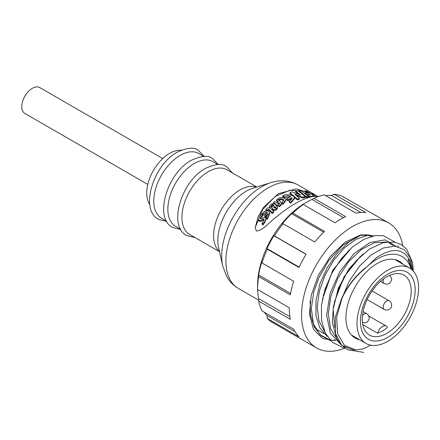 <?xml version="1.0" encoding="UTF-8"?>
<svg xmlns="http://www.w3.org/2000/svg" width="440" height="440" viewBox="0 0 440 440"><rect width="100%" height="100%" fill="white"/><g stroke="black" fill="none" stroke-linecap="round" stroke-linejoin="round"><path stroke-width="0.66" d="M256.817 187.017L226.98 169.791A37.329 21.549 120 0 0 208.318 171.639A37.329 21.549 120 0 0 183.931 204.529A37.329 21.549 120 0 0 189.651 234.443L219.489 251.669M217.894 164.544L212.905 161.662A37.329 21.549 120 0 0 194.238 163.51A37.329 21.549 120 0 0 169.857 196.405A37.329 21.549 120 0 0 175.577 226.314L180.565 229.196M203.814 156.415L198.825 153.532A37.329 21.549 120 0 0 180.163 155.381A37.329 21.549 120 0 0 155.777 188.276A37.329 21.549 120 0 0 161.502 218.185L166.49 221.067M317.103 195.971C320.414 197.61 314.639 195.52 311.113 196.939C306.669 197.84 301.378 200.041 295.245 203.538C289.157 207.097 282.849 211.591 276.32 217.019C269.869 221.359 263.709 230.351 256.382 231.028L255.211 227.755L258.022 216.942L263.417 207.46L278.234 193.715L296.247 188.859L315.068 194.782L318.225 196.603M307.065 193.023L305.277 191.774L305.277 190.806L307.45 191.29L313.308 195.305L312.653 196.658M308.193 196.202L308.143 197.225L306.466 197.445L306.466 196.581L308.193 196.202L300.861 190.575L298.656 190.542L305.888 196.444L305.888 197.302L305.162 196.73M305.052 196.455L304.948 197.654L305.052 197.313L303.49 197.995L303.49 197.148L305.052 196.455L297.875 190.746L295.62 191.081L300.575 195.113L292.215 191.945L291.401 192.022A59.725 34.48 120 0 0 290.208 192.429L290.103 192.852L290.208 192.429M289.795 197.038L284.125 197.742L282.744 196.653L282.744 195.839L285.439 194.673L291.11 195.052L292.699 195.762L294.355 197.269L294.448 197.989L290.714 202.389L290.714 203.203L289.146 201.955L289.146 201.141L290.714 202.389M273.592 203.34L273.647 202.257A59.725 34.48 120 0 1 274.434 201.619L274.962 201.564L276.766 203.203L278.377 201.949L276.573 199.925L276.529 201.064L277.888 202.318M276.573 199.925A59.725 34.48 120 0 1 277.354 199.359L277.926 199.353L277.921 198.841L278.795 199.777L280.418 198.809L283.052 199.078L283.789 200.063L281.897 202.323L282.942 203.561L282.942 204.38L281.897 203.143L281.897 202.323M277.921 198.841L279.774 197.67L283.635 197.665L285.329 198.907L285.665 200.112L282.942 203.561M283.789 200.877L283.052 199.892L280.418 199.623L278.795 200.596M266.145 210.821L265.903 209.71L266.547 210.315L267.141 210.249A59.725 34.48 -60 0 1 267.801 209.556L268.994 209.402L272.206 212.603L272.206 213.488L268.994 210.276L267.801 210.43A58.729 33.907 120 0 0 267.465 210.788M265.925 209.473L265.925 209.473A59.725 34.48 120 0 1 267.311 208.027L269.742 207.84L273.609 211.266L273.576 212.355A58.729 33.907 120 0 0 272.541 213.433L272.206 213.488M262.322 214.297L262.322 213.417L264.022 211.706L267.591 210.804L268.593 211.167L269.638 212.339L269.693 213.059L267.245 218.328L267.245 219.269L266.261 218.367L266.261 217.426L267.245 218.328M264.033 219.967L260.761 221.32L260.761 220.325L263.324 219.049L264.264 219.335L262.103 223.108L263.043 223.944L265.271 220.566L265.271 221.54L263.043 224.961L262.103 224.125L262.103 223.108M260.26 218.427L261.19 218.851L263.896 217.465L265.403 217.459L265.964 218.735L265.271 220.566M271.557 203.918L274.489 203.775L277.145 206.652L277.442 207.394L276.666 208.725C274.159 210.221 272.663 209.919 272.179 207.823L269.423 206.608L270.199 205.15A59.725 34.48 120 0 1 271.557 203.918M258.704 276.589L258.665 275A69.68 40.227 -60 0 1 261.844 261.855L261.998 262.971L293.673 281.254A72.166 41.663 120 0 0 290.373 294.877L258.704 276.589A72.166 41.663 -60 0 0 257.587 289.482L257.587 285.417A67.188 38.792 -60 0 1 305.096 203.132L306.856 202.114A69.68 40.227 120 0 0 301.708 205.398L303.281 204.501A72.166 41.663 -60 0 0 292.848 213.087L324.522 231.374A72.166 41.663 120 0 0 314.776 242.011L283.102 223.724L282.222 223.96A69.68 40.227 -60 0 1 291.632 213.691L292.848 213.087M344.949 348.095A72.166 41.663 -60 0 1 316.525 347.919L272.531 322.52A72.166 41.663 -60 0 1 267.333 318.489L266.998 315.458A69.68 40.227 -60 0 1 264.281 312.224M267.333 318.489L299.007 336.776A72.166 41.663 120 0 1 293.673 329.192L261.998 310.904A72.166 41.663 -60 0 1 258.704 301.092L258.665 298.661A69.68 40.227 -60 0 1 257.62 289.504M261.998 262.971A72.166 41.663 -60 0 1 267.333 249.222L266.998 248.578A69.68 40.227 -60 0 1 273.889 235.763L274.472 235.945A72.166 41.663 -60 0 1 283.102 223.724M273.064 204.529L273.064 205.37L272.525 205.436L272.525 204.595L273.048 204.518L273.933 205.629A59.725 34.48 120 0 0 273.125 206.36C271.997 207.042 271.293 206.921 271.002 206.008L271.002 206.129M316.525 347.919A72.166 41.663 -60 0 1 305.459 290.092A72.166 41.663 -60 0 1 352.605 226.496A72.166 41.663 -60 0 1 388.691 222.921A72.166 41.663 -60 0 1 402.743 245.498M343.514 217.641L312.004 199.452L313.951 198.341L345.62 216.629A72.166 41.663 120 0 0 340.291 219.384A72.166 41.663 120 0 0 334.956 222.789L303.281 204.501M274.472 235.945L306.141 254.232A72.166 41.663 120 0 0 299.007 267.509L267.333 249.222M257.587 289.482L289.262 307.769A72.166 41.663 120 0 0 290.373 319.374L258.704 301.092M334.895 339.955L334.301 339.609M323.978 333.652L315.497 328.757M370.678 345.18L363.281 348.887L355.779 349.949L344.399 345.351L337.667 333.834L336.672 317.163L342.106 297.924C348.04 285.813 355.691 276.023 365.057 268.554A49.77 28.732 -60 0 1 377.24 259.006A49.77 28.732 -60 0 1 411.109 269.044M411.769 269.577L408.056 259.353L410.075 260.97C403.552 248.232 392.348 247.132 376.47 257.67L366.438 267.163C356.345 274.764 348.156 284.988 341.864 297.841L335.324 317.064L335.583 333.812L341.732 345.367L352.743 349.839L355.779 349.949M365.057 268.554L366.438 267.163M323.169 295.807L332.833 270.435L349.228 249.931M351.692 247.676L332.635 270.424L322.372 299.492M334.351 302.165L344.031 276.81L360.437 256.339M363 254.001L348.876 268.95L338.234 288.508L333.146 309.21L334.67 327.366M181.423 150.123L179.02 150.255A32.351 18.678 120 0 0 169.604 153.351A32.351 18.678 120 0 0 148.759 202.67L149.842 204.82M359.513 339.697A44.297 25.575 -60 0 1 355.091 338.002A44.297 25.575 -60 0 1 348.304 302.511A44.297 25.575 -60 0 1 377.24 263.478A44.297 25.575 -60 0 1 399.388 261.283A44.297 25.575 -60 0 1 403.062 264.264M387.8 341.297A43.549 25.141 -60 0 1 366.025 343.453A43.549 25.141 -60 0 1 359.348 308.555A43.549 25.141 -60 0 1 387.8 270.182A43.549 25.141 -60 0 1 409.574 268.026A43.549 25.141 -60 0 1 416.245 302.918A43.549 25.141 -60 0 1 387.8 341.297M387.8 274.148A38.693 22.341 -60 0 1 415.157 289.944A38.693 22.341 -60 0 1 387.8 337.332A38.693 22.341 -60 0 1 360.437 321.536A38.693 22.341 -60 0 1 387.8 274.148M386.743 333.372A34.59 19.971 120 0 0 409.338 302.891A34.59 19.971 120 0 0 404.036 275.171A34.59 19.971 120 0 0 386.743 276.887A34.59 19.971 120 0 0 364.144 307.368A34.59 19.971 120 0 0 369.446 335.082A34.59 19.971 120 0 0 386.743 333.372M382.52 330.935A34.59 19.971 120 0 0 387.442 327.514A7.464 4.312 -60 0 0 386.254 326.095A7.464 4.312 -60 0 0 382.52 326.464A7.464 4.312 -60 0 0 377.597 333.195A34.59 19.971 120 0 0 382.52 330.935M362.786 324.643L377.597 333.195M412.808 270.551L410.421 258.104L404.234 249.662L394.911 246.164L383.488 247.957L371.184 254.942L359.326 266.387L349.195 281.188L342.106 297.924M371.597 236.33L367.692 235.296L356.296 239.179L344.591 247.709L333.812 260.079L325.072 275.077L319.319 291.247L317.174 306.999L318.918 320.793L324.429 331.282M393.151 245.597L389.4 243.166M386.216 242.055L374.385 242.71L361.251 249.579L348.546 261.85L337.959 278.02L330.891 296.098L328.334 313.841L330.682 329.07L337.716 339.895M411.736 269.412L410.075 260.97M335.753 340.692L322.619 338.564L313.445 329.257L309.469 314.188L311.212 295.251L318.472 275.121L330.286 256.537L345.092 242.22L360.618 234.927L367.802 234.922A1.491 1.188 -81.3 0 0 367.692 235.296L360.558 235.306L342.826 245.13L328.554 260.81L318.901 277.679L313.759 292.127L311.35 308.253L313.407 323.928L320.04 334.769L329.984 339.972M367.802 234.922L373.5 235.879M327.162 336.369L319.781 327.844L315.953 315.447L316.019 300.311L319.897 283.894L327.173 267.751L337.073 253.418L348.596 242.248L360.558 235.306A1.491 1.111 82.1 0 1 360.618 234.927M312.004 199.452A69.68 40.227 120 0 0 306.856 202.114L305.096 203.132M388.691 222.921L376.37 215.809A72.166 41.663 120 0 0 374.435 214.808L342.76 196.521A72.166 41.663 -60 0 0 334.131 194.26L365.805 212.548A72.166 41.663 120 0 0 356.059 213.164L324.385 194.876A72.166 41.663 -60 0 0 313.951 198.341M360.921 212.504L331.491 195.514L334.131 194.26M323.675 232.188L291.632 213.691M306.075 254.342L273.889 235.763M266.998 248.578L299.167 267.152M258.665 275L290.625 293.452M258.665 298.661L289.9 316.69M266.998 315.458L295.02 331.639M270.996 206.069L271.904 205.018L271.904 205.865L272.525 205.436M271.904 205.865L271.002 206.855M273.064 205.37L273.543 205.975M276.007 207.922L276.007 207.631L275.985 207.95L273.851 207.702L274.038 207.185L274.038 208.032L274.929 207.163L276.007 208.478M278.278 204.276L279.24 203.528L279.24 202.703L279.653 203.852L278.817 204.386L277.64 203.957L279.24 202.703M279.527 204.094L279.24 203.528M325.584 195.575A69.68 40.227 -60 0 1 331.491 195.514M271.904 205.018L272.525 204.595M274.038 207.185L274.929 206.322L274.929 207.163M274.929 206.322L275.985 207.95M277.442 207.394L277.442 208.236L276.666 209.578C274.159 211.085 272.663 210.782 272.179 208.681L272.179 207.823M260.293 218.631L260.48 217.701L262.752 214.704L261.91 213.912A59.725 34.48 120 0 0 259.341 217.173L258.599 219.23L258.615 220.512L258.615 219.511L259.089 220.424L260.761 220.325M265.964 219.687L265.969 218.57L265.271 221.54M262.322 213.417L263.192 214.209C264.308 212.713 265.711 212.119 267.388 212.432L264.693 215.578L265.54 216.348A59.725 34.48 -60 0 1 268.131 213.312L268.136 213.356M268.131 213.4L266.261 217.426M272.541 213.433L272.541 212.559L272.206 212.603M272.541 212.559A59.725 34.48 -60 0 1 273.576 211.486L273.609 211.266M277.926 199.353L280.467 201.603L281.446 204.045L279.548 205.772L276.199 204.963L273.647 202.257M281.446 204.864L281.463 203.704L281.446 204.864L279.548 206.602L279.548 205.772M282.744 195.839L284.125 196.928C286.072 195.762 288.293 195.641 290.791 196.559L286.506 198.82L287.854 199.892A59.725 34.48 -60 0 1 291.968 197.687L291.973 197.736M291.968 197.791L291.968 197.687C291.957 198.99 291.016 200.139 289.146 201.141M299.431 198.16L299.382 199.199A58.729 33.907 120 0 0 297.709 199.87L297.709 199.051A59.725 34.48 -60 0 1 299.382 198.374L294.789 194.205L302.577 197.137L302.577 197.978L296.538 195.69M303.49 197.148L302.577 197.137M295.675 190.911L295.62 191.934L298.617 194.359M292.243 195.52L290.103 193.683L290.103 192.852L297.231 199.034L297.231 199.854L294.382 197.368M297.709 199.051L297.231 199.034M306.466 196.581L305.888 196.444M298.656 190.542L298.601 191.312M306.504 194.887L306.504 194.216A59.725 34.48 -60 0 1 310.167 194.282L309.018 195.036A59.725 34.48 120 0 0 307.835 195.08L307.747 195.542L307.835 195.08M307.747 195.855L307.747 195.542L308.567 196.086L308.567 196.966L308.253 196.757M310.497 197.076A58.729 33.907 120 0 0 309.15 197.137L309.15 196.251L308.567 196.086M309.15 196.251A59.725 34.48 -60 0 1 312.653 196.196M313.511 195.718L313.308 195.305M304.711 193.507L304.761 193.012A59.725 34.48 120 0 1 308.572 193.144L305.333 190.729M306.504 194.216L304.761 193.012M276.666 209.578L276.666 208.725M262.752 214.704L262.752 215.633L260.48 218.674L260.48 217.701M263.043 223.944L263.043 224.961M263.324 219.049L263.324 220.017M260.761 221.32L259.089 221.43L259.089 220.424M259.089 221.43L258.615 220.512M265.54 216.348L265.54 217.283L264.693 216.507L264.693 215.578M268.01 214.352A58.729 33.907 120 0 0 265.54 217.283M266.701 213.213L263.192 215.132L262.752 214.737M263.192 214.209L263.192 215.132M269.693 213.059L269.693 213.95L267.245 219.269M266.547 210.315L266.547 210.771M273.609 212.135L273.609 211.448M267.801 209.556L267.801 210.43M280.418 198.809L280.418 199.623M278.795 199.777L278.795 200.118M285.665 200.112L285.665 200.926L282.942 204.38M276.199 204.963L276.199 205.623M279.548 206.602L276.199 205.799M273.592 203.412L273.647 203.088L273.592 203.412M287.854 199.892L287.854 200.701L286.506 199.634L286.506 198.82M291.819 198.572A58.729 33.907 120 0 0 287.854 200.701M284.125 196.928L284.125 197.742M294.448 197.989L294.448 198.803L290.714 203.203M303.49 197.995L302.577 197.978M297.709 199.87L297.231 199.854M290.103 193.683L290.208 193.259L290.103 193.683M306.466 197.445L305.888 197.302M309.15 197.137L308.567 196.966M310.167 194.282L310.167 194.854M307.725 195.09A58.729 33.907 120 0 0 306.784 195.102M305.921 194.046L305.921 194.436M315.909 196.422L310.888 193.628M305.223 191.296L289.812 190.229L275.011 196.597L262.62 209.501L255.299 227.365M162.723 158.548L39.82 87.593A14.933 8.619 120 0 0 32.357 88.336A14.933 8.619 120 0 0 22.6 101.492A14.933 8.619 120 0 0 24.888 113.454L147.791 184.41M298.007 184.932A59.725 34.48 120 0 0 268.142 187.891A59.725 34.48 120 0 0 229.13 240.521A59.725 34.48 120 0 0 238.282 288.376C233.42 285.516 229.587 281.6 226.776 276.639L222.712 265.969A56.738 32.758 120 0 1 261.811 186.67A56.738 32.758 120 0 1 270.815 182.655A56.738 32.758 120 0 0 270.815 182.655C277.206 180.532 287.386 179.168 298.007 184.932L315.068 194.782M219.423 251.378A37.329 21.549 -60 0 1 216.183 220.979A37.329 21.549 -60 0 1 239.993 189.926A37.329 21.549 -60 0 1 256.537 187.105M270.815 182.655L252.725 188.287A40.315 23.276 120 0 0 246.323 191.142A40.315 23.276 120 0 0 218.548 247.484L222.712 265.969M269.126 209.506L269.126 210.381M362.478 315.574A4.978 2.871 -60 0 1 364.282 313.957A4.978 2.871 -60 0 1 366.773 313.715L363.094 311.586M380.512 281.419L384.192 283.541A4.978 2.871 -60 0 1 383.658 278.894M367.142 299.558L384.192 309.402A4.978 2.871 -60 0 1 383.427 305.415A4.978 2.871 -60 0 1 386.678 301.026A4.978 2.871 -60 0 1 389.169 300.784L372.114 290.939M340.593 344.19L330.347 333.146L326.661 315.233L330.033 293.546L339.724 271.805L353.931 253.737L370.013 242.468L385.017 239.861L396.193 246.312M267.141 210.755L267.141 210.249M299.431 198.985L299.431 198.352M308.193 197.076L308.193 196.334M195.222 237.655L186.648 235.582C167.552 225.935 181.555 180.983 205.315 168.465C215.298 163.851 222.349 163.235 226.463 166.617L232.551 173.003M180.757 229.537L172.573 227.453C153.478 217.811 167.475 172.86 191.235 160.341C201.223 155.727 208.269 155.111 212.388 158.488L218.284 164.538M166.678 221.408L158.494 219.323C139.398 209.682 153.401 164.731 177.161 152.213C187.143 147.598 194.194 146.982 198.314 150.364L204.204 156.409M258.687 300.157L238.282 288.376M366.025 343.453L351.417 335.016M368.852 316.047L386.254 326.095M384.192 309.402C386.144 310.475 388.091 310.261 390.043 308.759C393.129 306.966 390.979 301.01 389.169 300.784M384.192 283.541L386.788 284.207L388.031 284.02L390.043 282.898L391.584 280.082L391.562 278.267L389.791 275.346M362.472 322.658L365.635 322.812L367.648 321.69L369.188 318.874L369.166 317.059L367.84 314.545L366.773 313.715M409.574 268.026L394.966 259.589M310.084 301.191L310.508 315.034L314.226 326.86L321.134 335.748L330.764 340.78M398.25 246.73L397.667 245.707M395.12 242.226L383.499 235.691L375.326 235.56L363.968 239.278L352.638 246.862L341.385 258.594L331.909 273.081L325.061 289.118L321.459 305.371L321.536 320.48L325.391 333.339L332.673 342.491L342.826 347.463L345.263 347.914M413.298 271.084L412.665 262.839L406.736 249.216L401.22 244.525L394.394 242.088L383.295 242.638L369.391 249.084L356.043 260.871L345.901 274.599L338.107 290.268L333.399 306.592L332.261 322.245L336.694 338.541L340.72 344.333L347.655 349.756L363.764 352.407M269.423 206.608L269.423 207.465M265.87 209.616L265.87 210.502M273.642 211.349L273.642 212.218M276.463 200.112L276.463 200.931M273.521 202.45L273.521 203.286M305.162 196.636L305.162 197.489M299.486 198.259L299.486 199.084M289.988 192.654L289.988 193.479M295.565 190.993L295.565 191.846M308.253 196.279L308.253 197.159M298.546 190.608L298.546 191.268M307.505 195.25L307.505 195.668M304.651 193.066L304.651 193.463M305.223 190.746L305.223 191.708M313.506 195.74L313.506 196.548"/></g></svg>
